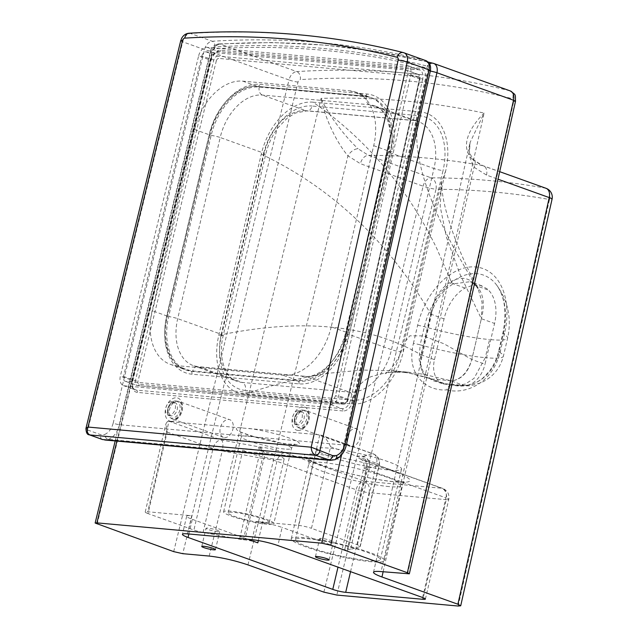 <?xml version="1.0" encoding="UTF-8"?>
<svg xmlns="http://www.w3.org/2000/svg" width="638" height="638" viewBox="0 0 638 638"><rect width="100%" height="100%" fill="white"/><g stroke="black" fill="none" stroke-linecap="round" stroke-linejoin="round"><path stroke-width="0.48" stroke-dasharray="3.19 2.39" d="M252.042 539.684L256.285 521.573L298.544 525.385L319.79 434.805L320.93 435.068C324.75 436.831 327.972 440.746 330.588 446.807L311.464 528.328L357.447 544.828A9.379 1.196 13.2 0 1 360.263 546.399A9.379 1.196 13.2 0 1 359.984 546.599L350.477 549.438L369.593 467.917C370.383 462.271 368.341 458.411 363.461 456.337L361.961 456.202A18.757 2.385 -166.8 0 0 362.536 459.799L441.759 488.23L364.593 481.267L285.361 452.828A18.757 2.385 -166.8 0 0 259.53 446.951L221.458 440.021A9.379 6.228 -70.3 0 0 213.02 448.506A9.379 1.196 -166.8 0 0 222.207 450.906A9.379 3.19 100.5 0 0 221.458 440.021L168.998 421.192L147.753 511.772L191.751 515.743L187.5 533.862M298.544 525.385A9.379 1.196 13.2 0 1 311.464 528.328M257.8 542.842A9.379 1.196 -166.8 0 0 244.888 539.9L243.301 539.764A9.379 1.196 13.2 0 1 239.569 539.214L203.091 532.427A9.379 1.196 13.2 0 1 193.904 530.034L148.04 513.574L167.156 432.046L165.92 423.744L167.515 421.431L319.79 434.805L372.377 453.682A9.379 9.084 -106.6 0 1 379.108 465.078L359.984 546.599M148.04 513.574A9.379 1.196 13.2 0 1 145.217 512.003A9.379 1.196 13.2 0 1 147.753 511.772M203.091 532.427L222.207 450.906L258.693 457.693A9.379 3.19 100.5 0 0 257.943 446.807A9.379 6.914 95.2 0 1 262.417 458.236A9.379 1.196 13.2 0 1 258.693 457.693L239.569 539.214M266.867 524.213A25.799 3.286 13.2 0 1 239.003 518.574A25.799 3.286 13.2 0 1 223.595 511.812A25.799 3.286 13.2 0 1 249.458 514.499A25.799 3.286 13.2 0 1 273.822 523.591A25.799 3.286 13.2 0 1 266.867 524.213M371.507 561.767A47.842 6.093 13.2 0 1 319.845 551.304A47.842 6.093 13.2 0 1 291.263 538.759A47.842 6.093 13.2 0 1 339.233 543.759A47.842 6.093 13.2 0 1 384.411 560.611A47.842 6.093 13.2 0 1 371.507 561.767M263.566 523.032A21.102 2.688 -166.8 0 0 269.26 522.522A21.102 2.688 -166.8 0 0 249.322 515.081A21.102 2.688 -166.8 0 0 228.165 512.88A21.102 2.688 -166.8 0 0 240.773 518.415A21.102 2.688 -166.8 0 0 263.566 523.032M278.439 459.623A21.102 2.688 -166.8 0 0 284.133 459.113A21.102 2.688 -166.8 0 0 264.196 451.68A21.102 2.688 -166.8 0 0 243.03 449.471A21.102 2.688 -166.8 0 0 255.639 455.006A21.102 2.688 -166.8 0 0 278.439 459.623M389.77 470.118A43.599 5.551 -166.8 0 0 401.533 469.058A43.599 5.551 -166.8 0 0 360.35 453.706A43.599 5.551 -166.8 0 0 316.639 449.152A43.599 5.551 -166.8 0 0 342.686 460.58A43.599 5.551 -166.8 0 0 389.77 470.118M368.525 560.698A43.599 5.551 13.2 0 1 321.44 551.16A43.599 5.551 13.2 0 1 295.394 539.732A43.599 5.551 13.2 0 1 339.105 544.286A43.599 5.551 13.2 0 1 380.288 559.638A43.599 5.551 13.2 0 1 368.525 560.698M312.979 102.176L420.043 111.841A57.452 38.144 109.7 0 1 445.707 170.809L403.216 351.969A57.452 38.144 109.7 0 1 351.53 403.958L244.466 394.292A57.452 38.144 109.7 0 1 218.794 335.317L261.285 154.157A57.452 38.144 109.7 0 1 312.979 102.176C337.821 119.322 360.087 139.156 379.777 161.661C401.972 187.03 420.889 215.811 436.536 247.991L451.154 281.486L450.572 281.829C440.18 288.615 433.545 299.294 430.666 313.856A6.563 1.053 15.8 0 1 431.097 314.048C435.507 300.123 442.916 290.051 453.307 283.83L470.35 281.685L476.745 285.928C483.484 293.727 485.032 304.621 481.387 318.617L482.097 302.5L478.109 288.807L474.281 283.631C467.758 277.347 460.046 276.629 451.154 281.486A6.563 3.9 62.4 0 0 453.889 283.519M452.932 380.679C461.76 378.733 468.045 371.667 471.793 359.481C468.436 371.818 462.151 378.884 452.932 380.679A23.446 15.567 109.7 0 1 450.699 380.703L431.751 378.988A23.446 15.567 109.7 0 1 429.294 378.47A23.446 15.567 109.7 0 1 429.143 378.414A23.446 15.567 109.7 0 1 426.423 376.954A23.446 15.567 109.7 0 1 422.603 372.313C420.259 367.472 419.884 361.706 421.487 354.999A6.563 0.917 -166 0 0 421.048 354.832C419.684 361.634 420.203 367.456 422.603 372.313M403.216 351.969L403.551 343.515L409.859 335.811L423.337 335.907L443.976 343.794L471.793 359.481A6.563 0.837 -166.8 0 0 471.793 359.481L481.355 318.721A6.563 0.463 -170.4 0 0 481.355 318.713L481.355 318.713A6.563 0.837 13.2 0 1 481.363 318.721L471.809 359.481A6.563 0.694 11.8 0 1 471.809 359.481L485.008 364.218L494.57 323.458A37.522 24.914 -70.3 0 0 488.588 290.17L487.145 288.839L480.55 285.425L472.973 285.154L465.062 288.049A37.522 24.914 -70.3 0 0 444.04 318.896L434.478 359.657A23.446 15.567 -70.3 0 0 442.349 383.159A23.446 15.567 -70.3 0 0 444.957 383.733L463.906 385.44A23.446 15.567 -70.3 0 0 464.305 385.472L467.925 385.105A23.446 15.567 -70.3 0 0 485.008 364.218M256.285 521.573A18.757 2.385 13.2 0 1 282.124 527.451L277.873 545.57M350.477 549.438L347.319 549.151A9.379 1.196 -166.8 0 0 344.791 549.382A9.379 1.196 -166.8 0 0 347.606 550.953L282.124 527.451M188.888 533.982L192.325 519.34A18.757 2.385 13.2 0 1 186.687 516.198A18.757 2.385 13.2 0 1 191.751 515.743M192.325 519.34L247.991 539.325M331.481 541.957A7.034 0.893 13.2 0 1 323.889 540.418A7.034 0.893 13.2 0 1 319.686 538.576A7.034 0.893 13.2 0 1 326.736 539.309A7.034 0.893 13.2 0 1 333.379 541.79A7.034 0.893 13.2 0 1 331.481 541.957M217.805 531.693A7.034 0.893 13.2 0 1 210.205 530.154A7.034 0.893 13.2 0 1 206.002 528.312A7.034 0.893 13.2 0 1 213.06 529.046A7.034 0.893 13.2 0 1 219.703 531.526A7.034 0.893 13.2 0 1 217.805 531.693M261.285 154.157C331.648 187.771 388.103 241.004 430.666 313.856L421.056 354.792A6.563 0.837 13.2 0 1 421.503 354.943L431.097 314.048M218.794 335.317C301.112 317.955 368.533 324.447 421.056 354.792L421.048 354.832M467.925 385.105L464.305 385.472M443.235 383.916L452.621 385.057A6.563 4.833 94.7 0 0 452.151 384.977A6.563 4.833 94.7 0 0 452.095 384.969A6.563 4.833 94.7 0 0 446.935 389.858C427.253 391.58 405.632 375.495 413.392 343.507A6.563 0.837 13.2 0 1 420.131 344.847L419.174 359.824L423.401 372.281L431.902 380.272L443.227 383.916L452.621 385.057C470.373 389.499 492.376 379.116 499.012 351.969A6.563 0.837 13.2 0 1 498.557 351.514A6.563 0.837 13.2 0 1 500.328 351.355C493.062 383.39 464.95 394.986 446.879 389.85M413.392 343.507L417.635 325.388A64.566 42.866 109.7 0 1 475.733 266.971A64.566 42.866 109.7 0 1 504.578 333.243A6.563 0.837 -166.8 0 0 502.8 333.403A6.563 0.837 -166.8 0 0 503.262 333.849A62.285 7.927 13.2 0 1 507.617 338.132A62.285 7.927 13.2 0 1 489.553 339.528L485.311 357.639A62.285 7.927 -166.8 0 0 503.366 356.251A62.285 7.927 -166.8 0 0 499.012 351.969L503.262 333.849A58.584 38.894 -70.3 0 0 496.659 285.082A58.584 38.894 -70.3 0 0 456.84 278.774A58.584 38.894 -70.3 0 0 424.382 326.728L420.131 344.847A62.285 7.927 -166.8 0 0 485.311 357.639L473.994 378.406L465.301 384.06L455.859 385.559M224.48 437.58A9.379 6.228 -70.3 0 0 232.718 429.868A9.379 6.228 -70.3 0 0 229.776 419.692A9.379 6.228 -70.3 0 0 220.748 426.423A9.379 6.228 -70.3 0 0 223.436 437.357A9.379 6.228 -70.3 0 0 224.48 437.58M351.339 446.664A9.379 6.228 -70.3 0 0 359.569 438.952A9.379 6.228 -70.3 0 0 356.626 428.784A9.379 6.228 -70.3 0 0 347.598 435.507A9.379 6.228 -70.3 0 0 350.294 446.44A9.379 6.228 -70.3 0 0 351.339 446.664M383.135 571.776L474.026 167.228A9.379 5.439 -46.5 0 0 474.138 159.978A9.379 5.439 -46.5 0 0 472.24 159.077C459.535 146.206 469.728 127.337 484.114 113.093L470.078 142.473L469.233 155.895L474.026 167.228L486.531 175.083L497.999 179.198M323.881 592.136L423.106 186.2L360.39 163.695L347.949 155.839A9.379 5.503 133.8 0 1 358.077 148.766L368.413 155.313L431.136 177.819A1410.666 936.576 109.7 0 1 545.402 188.138L482.687 165.633L472.24 159.077M247.959 564.885L347.949 155.839C336.17 141.915 324.774 117.559 321.081 98.372C328.091 114.553 344.345 135.806 358.077 148.766M201.823 56.04A4.689 3.11 109.7 0 1 206.034 51.861L405.473 69.869A4.689 3.11 109.7 0 1 405.999 69.981A4.689 3.11 109.7 0 1 407.586 74.622L335.476 395.576A4.689 3.11 109.7 0 1 331.242 399.882L125.59 381.317A4.689 3.11 109.7 0 1 125.064 381.197A4.689 3.11 109.7 0 1 123.509 376.436L201.823 56.04L216.29 60.921L137.968 381.317A2.815 1.866 -70.3 0 0 139.22 384.243L344.871 402.809A1.874 1.38 -84.8 0 1 343.38 404.205A1.874 1.38 -84.8 0 1 343.124 404.149L137.473 385.575A1.874 1.38 95.2 0 0 137.728 385.631A1.874 1.38 95.2 0 0 139.22 384.243M198.681 55.697A9.379 6.228 109.7 0 1 207.095 47.332L406.534 65.339A9.379 6.228 109.7 0 1 407.578 65.57A9.379 6.228 109.7 0 1 410.76 74.845L338.65 395.799A9.379 6.228 109.7 0 1 330.181 404.412L124.53 385.838A9.379 6.228 109.7 0 1 123.485 385.615A9.379 6.228 109.7 0 1 120.367 376.085L198.681 55.697L210.628 60.299A11.253 7.473 109.7 0 1 220.724 50.258L420.163 68.266A11.253 7.473 109.7 0 1 425.227 79.67L353.125 400.624L350.533 400.058L422.643 79.112L425.227 79.67M298.935 410.673A7.034 4.673 109.7 0 1 299.716 410.848A7.034 4.673 109.7 0 1 301.734 419.046A7.034 4.673 109.7 0 1 294.963 424.087A7.034 4.673 109.7 0 1 292.762 416.462A7.034 4.673 109.7 0 1 298.935 410.673M172.085 401.589A7.034 4.673 109.7 0 1 172.866 401.765A7.034 4.673 109.7 0 1 174.884 409.963A7.034 4.673 109.7 0 1 168.113 415.003A7.034 4.673 109.7 0 1 165.904 407.379A7.034 4.673 109.7 0 1 172.085 401.589M85.963 428.377L87.789 430.06A4.689 3.11 -70.3 0 0 89.32 434.805M330.596 460.381L334.176 459.783C339.591 457.302 343.22 452.406 345.062 445.093L429.143 70.866A4.689 3.11 -70.3 0 0 427.364 66.169A1479.985 982.6 -70.3 0 0 214.791 46.973A4.689 3.11 -70.3 0 0 210.931 51.16L119.609 424.733C117.647 432.046 113.939 436.934 108.468 439.399L104.664 439.989M331.218 326.847A53.464 35.497 109.7 0 1 283.105 375.232L176.04 365.566A53.464 35.497 109.7 0 1 170.091 364.258A53.464 35.497 109.7 0 1 152.155 310.682L194.646 129.522A53.464 35.497 109.7 0 1 242.751 81.138L349.815 90.811A53.464 35.497 109.7 0 1 355.765 92.111A53.464 35.497 109.7 0 1 373.709 145.687L331.218 326.847L345.74 332.063L388.231 150.903L392.107 151.78L349.616 332.948A56.28 37.363 109.7 0 1 298.975 383.869L191.91 374.203A56.28 37.363 109.7 0 1 166.765 316.432L209.256 135.272A56.28 37.363 109.7 0 1 259.897 84.344L366.962 94.017A56.28 37.363 109.7 0 1 392.107 151.78M363.461 456.337L372.377 453.682A9.379 6.228 109.7 0 1 373.421 453.905A9.379 6.228 109.7 0 1 376.572 463.308L330.588 446.807M357.447 544.828L376.572 463.308A9.379 1.196 13.2 0 1 379.387 464.879A9.379 1.196 13.2 0 1 379.108 465.078L369.593 467.917L366.435 467.63A9.379 6.914 95.2 0 0 361.961 456.202M243.301 539.764L262.417 458.236L264.004 458.379L244.888 539.9M167.156 432.046L213.02 448.506L193.904 530.034M259.53 446.951A9.379 6.914 -84.8 0 1 264.004 458.379A9.379 1.196 13.2 0 1 276.924 461.322L356.148 489.753L337.996 567.142M284.5 449.032A25.799 3.286 13.2 0 1 256.643 443.386A25.799 3.286 13.2 0 1 241.228 436.623A25.799 3.286 13.2 0 1 267.091 439.319A25.799 3.286 13.2 0 1 291.454 448.41A25.799 3.286 13.2 0 1 284.5 449.032M242.312 427.811A32.363 4.115 -166.8 0 0 247.64 434.765A32.363 4.115 -166.8 0 0 290.609 444.351A32.363 4.115 -166.8 0 0 291.119 438.697A32.363 4.115 -166.8 0 0 248.214 428.345M389.148 486.587A47.842 6.093 13.2 0 1 337.478 476.123A47.842 6.093 13.2 0 1 308.896 463.579A47.842 6.093 13.2 0 1 356.857 468.571A47.842 6.093 13.2 0 1 402.052 485.43A47.842 6.093 13.2 0 1 389.148 486.587M395.257 481.905A54.405 6.922 -166.8 0 0 369.538 464.153A54.405 6.922 -166.8 0 0 306.088 458.427A54.405 6.922 -166.8 0 0 395.257 481.905M400.536 351.729A53.464 35.497 109.7 0 1 352.431 400.106L245.367 390.44A6.563 4.841 95.2 0 0 242.233 382.441L349.297 392.107A46.901 31.142 -70.3 0 0 391.493 349.672L433.984 168.512A6.563 0.837 -166.8 0 0 443.027 170.569L400.536 351.729A6.563 0.837 13.2 0 1 391.493 349.672L347.917 334.033A6.563 0.837 13.2 0 1 345.948 332.932A6.563 0.837 13.2 0 1 347.718 332.773L390.209 151.613A53.464 35.497 -70.3 0 0 366.324 96.729L259.259 87.063A53.464 35.497 -70.3 0 0 211.154 135.447L168.663 316.608A53.464 35.497 -70.3 0 0 192.548 371.491L299.613 381.157A53.464 35.497 -70.3 0 0 347.718 332.773M352.431 400.106A6.563 4.841 95.2 0 0 349.297 392.107L305.722 376.476A6.563 4.841 95.2 0 0 304.82 376.276A6.563 4.841 95.2 0 0 299.613 381.157M211.154 135.447A6.563 0.837 13.2 0 1 220.19 137.505A46.901 31.142 109.7 0 1 262.393 95.062L369.458 104.728A46.901 31.142 109.7 0 1 374.673 105.876A46.901 31.142 109.7 0 1 390.408 152.873L433.984 168.512A46.901 31.142 -70.3 0 0 418.249 121.515A46.901 31.142 -70.3 0 0 413.033 120.367L305.969 110.701A6.563 4.841 95.2 0 0 306.862 110.9A6.563 4.841 95.2 0 0 312.078 106.02L419.142 115.685A53.464 35.497 109.7 0 1 443.027 170.569M366.324 96.729A6.563 4.841 95.2 0 0 369.458 104.728L413.033 120.367A6.563 4.841 95.2 0 0 413.926 120.566A6.563 4.841 95.2 0 0 419.142 115.685M433.377 63.353A1484.674 985.718 -70.3 0 0 220.134 44.102L296.718 71.584A1484.674 985.718 109.7 0 1 509.961 90.843L433.377 63.353M486.531 175.083A9.379 6.228 -70.3 0 0 483.357 165.808A9.379 6.228 -70.3 0 0 482.687 165.633A1410.666 936.576 -70.3 0 0 368.413 155.313A9.379 6.228 109.7 0 0 360.39 163.695M420.043 111.841C415.49 126.356 415.641 144.212 420.506 165.417C425.881 188.888 437.03 216.449 453.945 248.118L474.281 283.631A6.563 4.785 -45.7 0 0 475.023 284.676L470.35 281.685M351.53 403.958C353.611 390.934 360.063 381.859 370.877 376.723L387.282 372.289L408.559 372.233L423.441 374.275L450.699 380.703L463.906 385.44M244.466 394.292C275.568 383.909 304.151 376.835 330.197 373.078L362.504 370.056L392.003 370.742L409.038 373.055L431.751 378.988L444.957 383.733M445.707 170.809L441.376 182.269L403.551 343.515C401.198 358.436 387.25 374.02 385.129 373.645C384.578 374.012 388.869 370.75 408.559 372.233L392.003 370.742M422.579 597.503L445.954 497.863L366.722 469.424L347.606 550.953M258.334 540.561L276.924 461.322A9.379 6.228 -70.3 0 1 285.361 452.828M425.394 599.074L448.769 499.434C449.559 494.283 447.565 490.622 442.804 488.461A9.379 6.228 -70.3 0 1 445.954 497.863A9.379 1.196 13.2 0 1 448.769 499.434A9.379 1.196 13.2 0 1 446.241 499.658L423.233 597.742M350.549 571.648L369.067 492.695A9.379 1.196 13.2 0 1 356.148 489.753A9.379 6.228 -70.3 0 1 364.593 481.267A9.379 6.914 -84.8 0 1 369.067 492.695L446.241 499.658A9.379 6.914 95.2 0 0 441.759 488.23A9.379 6.228 -70.3 0 1 442.804 488.461L363.58 460.03A9.379 6.228 -70.3 0 0 362.536 459.799M344.791 549.382L363.907 467.853A9.379 1.196 13.2 0 0 366.722 469.424A9.379 6.228 -70.3 0 0 363.58 460.03L360.685 458.826C361.212 460.118 364.497 459.543 363.907 467.853A9.379 1.196 13.2 0 1 366.435 467.63L347.319 549.151M458.18 606.036L549.509 199.519A9.379 1.292 -167.3 0 0 552.053 199.2M546.072 188.322A9.379 6.228 109.7 0 0 545.402 188.138A9.379 6.97 -79.8 0 1 549.509 199.519A1401.287 930.356 -70.3 0 0 435.993 189.271A9.379 6.827 90.2 0 0 431.136 177.819A9.379 6.228 109.7 0 0 423.106 186.2A9.379 1.101 -166.3 0 0 435.993 189.271L336.8 595.071M373.517 572.278L470.078 142.473C469.385 149.555 467.646 152.139 474.138 159.978C478.532 163.599 481.602 165.545 483.357 165.808L499.69 171.67M474.744 284.109A6.563 4.753 136.3 0 0 475.382 285.042L475.382 285.042A6.563 4.753 136.3 0 0 476.745 285.928L488.588 290.17M476.315 285.481A6.563 4.785 -45.7 0 1 475.023 284.676L478.109 288.807C459.472 254.865 445.803 216.633 442.613 194.399C441.608 185.81 441.289 181.264 441.663 180.753L440.188 206.489L446.464 237.304L460.181 274.707L481.355 318.713L494.57 323.458M465.062 288.049L453.307 283.83A6.563 3.836 -118.9 0 1 450.572 281.829M444.04 318.896L431.049 314.231A6.563 0.837 -166.8 0 0 430.602 314.079M434.478 359.657L421.503 354.943M504.578 333.243L500.328 351.355M417.635 325.388A6.563 0.837 13.2 0 1 424.382 326.728A62.285 7.927 13.2 0 0 489.553 339.528M245.367 390.44A53.464 35.497 109.7 0 1 221.482 335.564A6.563 0.837 -166.8 0 0 223.252 335.405A6.563 0.837 -166.8 0 0 221.274 334.304A46.901 31.142 -70.3 0 0 237.009 381.301A46.901 31.142 -70.3 0 0 242.233 382.441L198.657 366.802A6.563 4.841 95.2 0 0 197.764 366.611A6.563 4.841 95.2 0 0 192.548 371.491M259.259 87.063A6.563 4.841 95.2 0 0 262.393 95.062L305.969 110.701A46.901 31.142 -70.3 0 0 263.765 153.144A6.563 0.837 13.2 0 1 265.743 154.244A6.563 0.837 13.2 0 1 263.972 154.404A53.464 35.497 109.7 0 1 312.078 106.02M221.482 335.564L263.972 154.404M390.209 151.613A6.563 0.837 -166.8 0 0 388.438 151.772A6.563 0.837 -166.8 0 0 390.408 152.873L347.917 334.033A46.901 31.142 109.7 0 1 305.722 376.476L198.657 366.802A46.901 31.142 109.7 0 1 193.434 365.662A46.901 31.142 109.7 0 1 177.699 318.665L220.19 137.505L263.765 153.144L221.274 334.304L177.699 318.665A6.563 0.837 -166.8 0 0 168.663 316.608M173.648 419.341A9.379 6.228 109.7 0 1 172.603 419.11A9.379 6.228 109.7 0 1 169.907 408.176A9.379 6.228 109.7 0 1 178.935 401.454A9.379 6.228 109.7 0 1 181.878 411.622A9.379 6.228 109.7 0 1 173.648 419.341M171.024 421.343A12.194 8.095 -70.3 0 0 182.277 404.325A12.194 8.095 -70.3 0 0 168.057 403.041A12.194 8.095 -70.3 0 0 171.024 421.343M116.906 441.089L212.183 51.303A2.815 1.866 109.7 0 1 214.504 48.791A1478.11 981.356 109.7 0 1 426.806 67.955A2.815 1.866 109.7 0 1 427.875 70.778L341.593 454.798M297.882 430.427A12.194 8.095 -70.3 0 0 309.135 413.408A12.194 8.095 -70.3 0 0 294.916 412.124A12.194 8.095 -70.3 0 0 297.882 430.427M300.498 428.425A9.379 6.228 109.7 0 1 299.453 428.194A9.379 6.228 109.7 0 1 296.766 417.26A9.379 6.228 109.7 0 1 305.793 410.537A9.379 6.228 109.7 0 1 308.736 420.705A9.379 6.228 109.7 0 1 300.498 428.425M173.696 551.623L288.99 79.957L212.406 52.475A9.379 6.228 -70.3 0 1 220.134 44.102A6.563 4.721 86.5 0 0 218.722 43.894A6.563 4.721 86.5 0 0 214.504 48.791M426.806 67.955A6.563 4.897 -75.8 0 1 429.645 63.944M97.112 524.133L212.406 52.475A6.563 0.766 13.7 0 1 210.428 51.399A6.563 0.766 13.7 0 1 212.183 51.303M427.875 70.778A6.563 0.901 12.7 0 1 430.331 71.089M298.01 82.103A6.563 0.766 -166.3 0 1 288.99 79.957A9.379 6.228 109.7 0 1 296.718 71.584A6.563 4.721 -93.5 0 1 300.331 79.59A2.815 1.866 -70.3 0 0 298.01 82.103L182.739 553.68M509.961 90.843A6.563 4.897 -75.8 0 1 512.633 98.762A1478.11 981.356 -70.3 0 0 300.331 79.59M515.488 101.354A6.563 0.901 12.7 0 1 513.702 101.578A2.815 1.866 -70.3 0 0 512.633 98.762M407.57 573.977L513.702 101.578M209.2 556.065L321.081 98.372A1457.567 967.718 109.7 0 1 484.114 113.093L381.109 571.592M344.871 402.809A2.815 1.866 -70.3 0 0 347.415 400.225L347.925 400.162L347.359 399.843A4.689 3.11 109.7 0 1 343.124 404.149L331.242 399.882M125.59 381.317L137.473 385.575A4.689 3.11 109.7 0 1 136.955 385.464A4.689 3.11 109.7 0 1 135.392 380.703L137.968 381.317M347.415 400.225L419.517 79.272L420.027 79.208L419.469 78.889L347.359 399.843L335.476 395.576M123.509 376.436L135.392 380.703L213.714 60.307A4.689 3.11 109.7 0 1 217.917 56.128A1.874 1.38 -84.8 0 1 218.81 58.417A2.815 1.866 -70.3 0 0 216.29 60.921M419.517 79.272A2.815 1.866 -70.3 0 0 418.257 76.416A1.874 1.38 95.2 0 0 417.356 74.136A4.689 3.11 109.7 0 1 417.882 74.247A4.689 3.11 109.7 0 1 419.469 78.889L407.586 74.622M418.257 76.416L218.81 58.417M206.034 51.861L217.917 56.128L417.356 74.136L405.473 69.869M353.125 400.624A11.253 7.473 109.7 0 1 342.957 410.96A1.874 1.38 95.2 0 0 342.064 408.671A9.379 6.228 -70.3 0 0 350.533 400.058L338.65 395.799M410.76 74.845L422.643 79.112A9.379 6.228 -70.3 0 0 419.469 69.837A9.379 6.228 -70.3 0 0 418.424 69.606A1.874 1.38 95.2 0 0 418.68 69.662A1.874 1.38 95.2 0 0 420.163 68.266M342.957 410.96L137.306 392.394A1.874 1.38 95.2 0 0 136.412 390.105L342.064 408.671L330.181 404.412M406.534 65.339L418.424 69.606L218.978 51.598A1.874 1.38 95.2 0 0 219.233 51.654A1.874 1.38 95.2 0 0 220.724 50.258M137.306 392.394A11.253 7.473 109.7 0 1 132.313 380.687L132.816 380.663L132.249 380.352A9.379 6.228 -70.3 0 0 135.368 389.874A9.379 6.228 -70.3 0 0 136.412 390.105L124.53 385.838M207.095 47.332L218.978 51.598A9.379 6.228 -70.3 0 0 210.572 59.964L132.249 380.352L120.367 376.085M132.313 380.687L210.628 60.299M335.133 459.647A4.689 2.991 67.6 0 1 334.176 459.783L108.468 439.399A4.689 2.935 68 0 1 104.488 434.582C108.739 432.66 111.634 428.872 113.165 423.201A4.689 0.55 13.7 0 0 119.609 424.733L345.062 445.093A4.689 0.646 12.7 0 0 346.338 444.933M175.809 400.967A8.908 5.917 109.7 0 1 177.978 414.341A8.908 5.917 109.7 0 1 167.587 413.4A8.908 5.917 109.7 0 1 175.809 400.967M302.659 410.051A8.908 5.917 109.7 0 1 304.828 423.425A8.908 5.917 109.7 0 1 294.437 422.484A8.908 5.917 109.7 0 1 302.659 410.051M300.913 411.382A7.034 4.673 -70.3 0 0 294.74 417.172A7.034 4.673 -70.3 0 0 296.949 424.804A7.034 4.673 -70.3 0 0 303.72 419.756A7.034 4.673 -70.3 0 0 301.702 411.558A7.034 4.673 -70.3 0 0 300.913 411.382M174.062 402.299A7.034 4.673 -70.3 0 0 167.89 408.089A7.034 4.673 -70.3 0 0 170.091 415.713A7.034 4.673 -70.3 0 0 176.862 410.673A7.034 4.673 -70.3 0 0 174.844 402.474A7.034 4.673 -70.3 0 0 174.062 402.299M180.721 40.736A6.563 0.766 -166.3 0 0 182.699 41.813L87.789 430.06L100.692 434.685L104.488 434.582M189.007 33.232A6.563 4.721 -93.5 0 1 190.419 33.439A9.379 6.228 -70.3 0 0 182.699 41.813L204.487 49.628A4.689 0.55 -166.3 0 0 210.931 51.16M113.165 423.201L204.487 49.628A9.379 6.228 109.7 0 1 212.207 41.255A1484.674 985.718 109.7 0 1 425.458 60.514L403.671 52.691A1484.674 985.718 -70.3 0 0 190.419 33.439L212.207 41.255A4.689 3.373 -93.5 0 1 214.791 46.973M102.271 439.454L102.247 439.446A4.689 3.11 109.7 0 1 100.692 434.685M425.458 60.514A4.689 3.501 -75.8 0 1 427.364 66.169M430.419 70.706A4.689 0.646 12.7 0 1 429.143 70.866M349.616 332.948L345.74 332.063A53.464 35.497 -70.3 0 1 297.627 380.447L283.105 375.232M298.975 383.869A2.815 2.074 95.2 0 0 297.627 380.447L190.571 370.774L176.04 365.566M373.709 145.687L388.231 150.903A53.464 35.497 -70.3 0 0 370.295 97.327A53.464 35.497 -70.3 0 0 364.346 96.019A2.815 2.074 95.2 0 0 364.729 96.107A2.815 2.074 95.2 0 0 366.962 94.017M191.91 374.203A2.815 2.074 95.2 0 0 190.571 370.774A53.464 35.497 -70.3 0 1 184.621 369.474L170.091 364.258M349.815 90.811L364.346 96.019L257.281 86.353A2.815 2.074 95.2 0 0 257.664 86.441A2.815 2.074 95.2 0 0 259.897 84.344M166.765 316.432L167.523 316.368L166.678 315.898A53.464 35.497 -70.3 0 0 184.621 369.474C169.676 364.808 161.366 341.091 167.523 316.368L210.014 135.208L209.256 135.272M242.751 81.138L257.281 86.353A53.464 35.497 -70.3 0 0 209.168 134.738L210.014 135.208C215.995 107.144 239.617 83.873 257.664 86.441L364.729 96.107L370.295 97.327L355.765 92.111M194.646 129.522L209.168 134.738L166.678 315.898L152.155 310.682M360.263 546.399L379.387 464.879C380.168 459.727 378.182 456.074 373.421 453.905L320.93 435.068M145.217 512.003L165.92 423.744M223.595 511.812L241.228 436.623C241.132 433.035 240.646 431.248 239.76 431.28C238.325 431.384 244.386 433.569 257.935 437.851C270.177 441.145 280.776 443.25 289.708 444.152L295.147 444.271C294.373 443.857 293.137 445.228 291.454 448.41L273.822 523.591M291.263 538.759L308.896 463.579C308.672 459.982 308.337 458.467 307.899 459.033L314.694 462.558L331.202 468.364C350.669 474.385 377.6 480.199 394.356 481.706L404.963 481.802C404.819 481.1 403.854 482.304 402.052 485.43L384.411 560.611M269.26 522.522L284.133 459.113M228.165 512.88L243.03 449.471M413.926 120.566L306.862 110.9L295.609 112.966L287.196 118.134L277.849 127.935C272.131 135.647 268.096 144.419 265.743 154.244L223.252 335.405C217.662 357.671 225.493 378.087 237.009 381.301L193.434 365.662L197.764 366.611L304.82 376.276C319.04 378.733 340.7 358.229 345.948 332.932L388.438 151.772C394.029 129.506 386.197 109.09 374.673 105.876L418.249 121.515L413.926 120.566M380.288 559.638L401.533 469.058M295.394 539.732L316.639 449.152M186.687 516.198L182.436 534.317M481.969 285.864L470.342 281.685M429.143 378.414L442.349 383.159M452.151 384.977L464.408 385.464M455.205 385.496L467.311 385.862C469.6 386.046 474.042 385.033 480.629 382.824C492.432 377.696 500.017 368.836 503.366 356.251L507.617 338.132C511.788 318.833 508.127 301.152 496.659 285.082C504.969 296.822 507.019 312.923 502.8 333.403L498.557 351.514C496.787 358.835 493.764 365.351 489.49 371.053L483.062 377.919C477.423 382.441 471.857 384.897 466.346 385.296M452.095 384.969L443.227 383.916M429.286 378.47C418.185 374.61 405.752 372.034 391.987 370.742M215.453 549.637L219.703 531.526M201.752 546.431L206.002 528.312M329.136 559.901L333.379 541.79M315.435 556.695L319.686 538.576M223.436 437.357L173.265 419.254C174.995 420.314 181.216 414.78 181.495 409.03C181.631 401.597 180.251 402.833 178.935 401.454L229.776 419.692M350.294 446.44L300.115 428.337C301.854 429.398 308.074 423.863 308.345 418.113C308.481 410.689 307.101 411.917 305.793 410.537L356.626 428.784M115.207 440.938L210.428 51.399C210.341 50.219 211.529 48.328 213.993 45.737L218.722 43.894L272.354 42.547L325.236 45.123L377.217 51.63L428.154 62.038M405.999 69.981L417.882 74.247C419.892 75.236 420.609 76.895 420.027 79.208L347.925 400.162C347.239 402.738 345.732 404.085 343.38 404.205L137.728 385.631L125.064 381.197M123.485 385.615L135.368 389.874C132.903 388.949 132.058 385.87 132.816 380.663L211.13 60.267C213.1 54.581 215.796 51.71 219.233 51.654L419.469 69.837L407.578 65.57M294.963 424.087L296.949 424.804L295.051 422.149C294.549 418.241 295.713 414.995 298.544 412.411L301.702 411.558L299.716 410.848M168.113 415.003L170.091 415.713L168.201 413.065C167.698 409.157 168.863 405.912 171.686 403.328L174.844 402.474L172.866 401.765"/><path stroke-width="0.96" d="M423.233 597.742L422.866 599.297A9.379 1.196 -166.8 0 0 425.394 599.074A9.379 1.196 -166.8 0 0 422.579 597.503L277.873 545.57A18.757 2.385 -166.8 0 0 252.042 539.684L187.5 533.862A18.757 2.385 -166.8 0 0 182.436 534.317A18.757 2.385 -166.8 0 0 188.074 537.459L188.888 533.982M337.996 567.142L332.781 589.392L188.074 537.459M247.991 539.325L257.8 542.842L258.334 540.561M332.781 589.392A9.379 1.196 -166.8 0 0 345.7 592.335L350.549 571.648M422.866 599.297L345.7 592.335M509.961 90.843A9.379 6.228 109.7 0 1 510.344 90.955A9.379 6.228 109.7 0 1 513.518 100.23L407.371 572.717L409.341 573.817L381.109 571.592C376.34 571.177 373.812 571.409 373.517 572.278C373.437 573.339 376.253 574.91 381.963 576.983L457.893 604.234L460.708 605.805L458.18 606.036L336.8 595.071L323.881 592.136L247.959 564.885C234.8 560.475 221.888 557.532 209.2 556.065L182.739 553.68L173.696 551.623L95.142 523.032L96.912 522.873L116.906 441.089M407.371 572.717L330.787 545.235L436.934 72.748A9.379 6.228 -70.3 0 0 433.76 63.473A9.379 6.228 -70.3 0 0 433.377 63.353A6.563 4.897 -75.8 0 0 433.043 63.25A6.563 4.897 -75.8 0 0 429.645 63.944M341.593 454.798L321.743 543.177L330.787 545.235M321.743 543.177L96.912 522.873M213.555 549.812A7.034 0.893 13.2 0 1 205.954 548.273A7.034 0.893 13.2 0 1 201.752 546.431A7.034 0.893 13.2 0 1 208.809 547.165A7.034 0.893 13.2 0 1 215.453 549.637A7.034 0.893 13.2 0 1 213.555 549.812M327.238 560.076A7.034 0.893 13.2 0 1 319.638 558.537A7.034 0.893 13.2 0 1 315.435 556.695A7.034 0.893 13.2 0 1 322.485 557.429A7.034 0.893 13.2 0 1 329.136 559.901A7.034 0.893 13.2 0 1 327.238 560.076M425.458 60.514A9.379 6.228 109.7 0 1 425.841 60.626A9.379 6.228 109.7 0 1 429.015 69.901L344.935 444.128C343.515 449.806 340.708 453.61 336.521 455.532L332.741 455.636L311.2 447.198C311.352 451.218 312.827 453.921 315.611 455.317A4.689 3.11 -70.3 0 0 319.845 451.01L407.227 62.085A9.379 6.228 -70.3 0 0 404.053 52.81A9.379 6.228 -70.3 0 0 403.671 52.691A6.563 4.897 -75.8 0 0 403.328 52.587C334.424 35.178 262.984 28.726 189.007 33.232C185.953 33.487 183.545 35.09 181.782 38.041L180.721 40.736A6.563 0.766 -166.3 0 1 182.476 40.641A2.815 1.866 109.7 0 1 184.789 38.128A6.563 4.721 -93.5 0 1 189.007 33.232M89.32 434.805A4.689 3.11 -70.3 0 0 89.352 434.821A4.689 3.11 -70.3 0 0 89.87 434.933C87.239 433.553 86.616 430.921 88.02 427.053L85.963 428.377L180.721 40.736M332.741 455.636A4.689 3.11 109.7 0 1 328.514 459.942L102.766 439.566A4.689 3.11 109.7 0 1 102.247 439.446L89.87 434.933L315.611 455.317L330.596 460.381M460.708 605.805L552.053 199.2A9.379 1.292 -167.3 0 0 549.246 197.589L457.893 604.234M552.053 199.2A9.379 9.379 0 0 0 546.072 188.322A9.379 6.228 109.7 0 1 549.246 197.589L497.999 179.198M381.963 576.983L383.135 571.776M430.331 71.089A6.563 0.901 12.7 0 1 436.934 72.748L513.518 100.23A6.563 0.901 12.7 0 1 515.488 101.354C515.241 93.738 516.349 95.485 510.344 90.955L433.76 63.473L428.154 62.038M184.789 38.128A1478.11 981.356 109.7 0 1 397.099 57.292A2.815 1.866 109.7 0 1 398.16 60.116L311.2 447.198L88.02 427.053L182.476 40.641M397.099 57.292A6.563 4.897 -75.8 0 1 403.328 52.587L425.841 60.626L429.454 63.617C430.522 65.427 430.849 67.795 430.419 70.706L346.338 444.933A4.689 0.646 12.7 0 0 344.935 444.128M398.16 60.116A6.563 0.901 12.7 0 1 407.227 62.085L429.015 69.901A4.689 0.646 12.7 0 1 430.419 70.706M336.521 455.532A4.689 2.991 67.6 0 1 335.133 459.647L335.133 459.647C342.231 456.21 345.102 450.412 346.338 444.933M499.69 171.67L546.072 188.322M95.142 523.032L115.207 440.938M409.341 573.817L515.488 101.354M102.247 439.446L89.352 434.821C87.215 434.797 86.082 432.652 85.963 428.377M104.696 439.989L330.428 460.373L335.133 459.647"/></g></svg>
